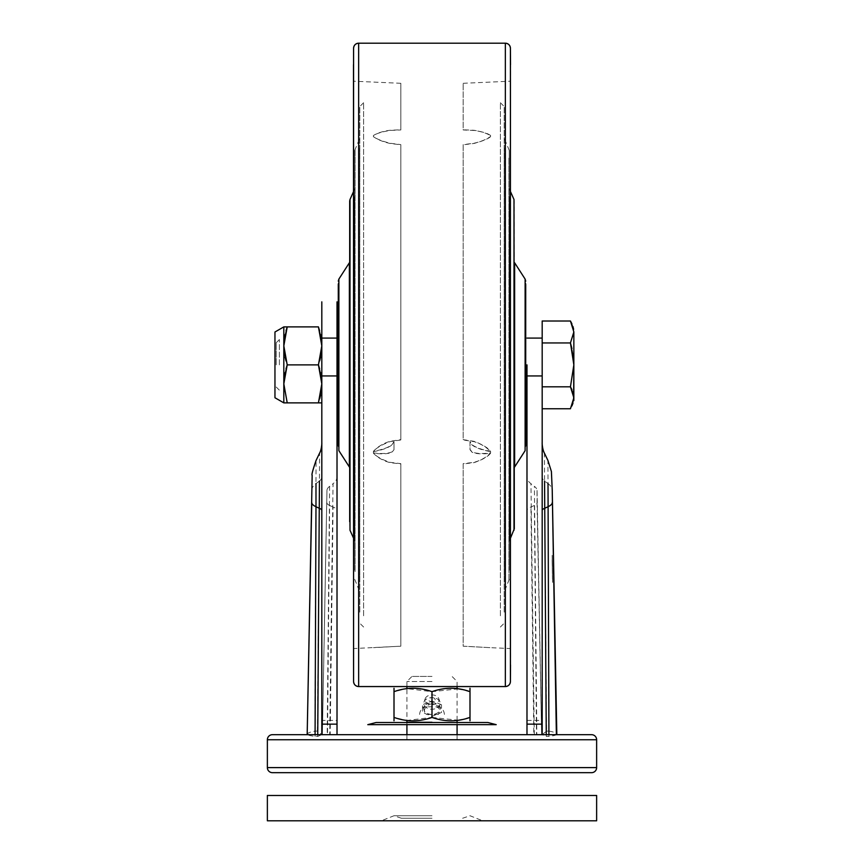 <?xml version="1.0" encoding="UTF-8"?>
<svg xmlns="http://www.w3.org/2000/svg" width="864" height="864" viewBox="0 0 864 864"><rect width="100%" height="100%" fill="white"/><g stroke="black" fill="none" stroke-linecap="round" stroke-linejoin="round"><path stroke-width="0.65" stroke-dasharray="4.32 3.24" d="M596.635 820.8L267.365 820.8L267.365 795.474L596.635 795.474L596.635 820.8M432 820.8L381.337 820.8L432 820.8M312.952 820.8C291.805 820.8 291.805 820.8 312.952 820.8L335.75 820.8C356.897 820.8 356.897 820.8 335.75 820.8L312.952 820.8C291.805 820.8 291.805 820.8 312.952 820.8L335.75 820.8C356.897 820.8 356.897 820.8 335.75 820.8L312.952 820.8M551.048 820.8C572.195 820.8 572.195 820.8 551.048 820.8L528.25 820.8C507.103 820.8 507.103 820.8 528.25 820.8L551.048 820.8C572.195 820.8 572.195 820.8 551.048 820.8L528.25 820.8C507.103 820.8 507.103 820.8 528.25 820.8L551.048 820.8M432 815.735L394.006 815.735L432 815.735M432 818.262L401.382 818.262L432 818.262M432 795.474L559.915 795.474L432 795.474M312.952 795.474C291.805 795.474 291.805 795.474 312.952 795.474L335.75 795.474C356.897 795.474 356.897 795.474 335.75 795.474L312.952 795.474C291.805 795.474 291.805 795.474 312.952 795.474L335.75 795.474C356.897 795.474 356.897 795.474 335.75 795.474L312.952 795.474M551.048 795.474C572.195 795.474 572.195 795.474 551.048 795.474L528.25 795.474C507.103 795.474 507.103 795.474 528.25 795.474L551.048 795.474C572.195 795.474 572.195 795.474 551.048 795.474L528.25 795.474C507.103 795.474 507.103 795.474 528.25 795.474L551.048 795.474M432 739.746L406.922 739.746L432 739.746M432 681.491L406.922 681.491L432 681.491M432 676.426L411.988 676.426L432 676.426M272.43 772.675L591.57 772.675M591.57 734.681L272.43 734.681M492.793 734.681L371.207 734.681L492.793 734.681M443.394 734.681L420.606 734.681L443.394 734.681M367.794 724.658L496.206 724.658M487.836 722.509L376.164 722.509M406.922 722.272L457.078 722.272L406.922 722.272M469.994 717.412L469.994 691.664M466.052 690.455L462.262 689.526M458.482 688.835L432 691.664L406.922 688.64L406.922 720.436L432 717.412L432 691.664M432 717.412L458.482 720.252M462.262 719.561L466.052 718.621M405.518 688.835L401.706 689.526M397.958 690.455L394.016 691.664M394.006 717.412L394.006 691.664M394.016 717.412L398.066 718.654M401.706 719.55L405.518 720.252M438.383 714.42L425.617 714.42C423.392 710.219 424.278 707.681 428.274 706.817L435.726 706.817C439.711 707.67 440.597 710.197 438.383 714.42M432 704.765A6.966 4.925 180 0 0 438.739 698.598A6.966 4.925 180 0 0 432 694.904A6.966 4.925 180 0 0 425.261 698.598A6.966 4.925 180 0 0 432 704.765M432 697.594A3.164 2.236 0 0 1 435.164 699.829A3.164 2.236 0 0 1 432 702.076A3.164 2.236 0 0 1 428.836 699.829A3.164 2.236 0 0 1 432 697.594A8.23 5.821 180 0 0 424.03 701.957A8.23 5.821 180 0 0 432 709.236A8.23 5.821 180 0 0 439.97 701.957A8.23 5.821 180 0 0 432 697.594M441.493 704.732L432 700.866L422.507 704.732L422.507 712.487L432 716.364L441.493 712.487L441.493 704.732L441.493 707.422L432 703.544L432 700.866M432 702.788A8.23 5.821 0 0 1 440.23 708.61A8.23 5.821 0 0 1 432 714.431A8.23 5.821 0 0 1 423.77 708.61A8.23 5.821 0 0 1 432 702.788M432 703.544L422.507 707.422L422.507 704.732M537.041 502.902L541.62 734.681L536.825 734.681L534.395 486.367A25.326 9.493 178.9 0 1 537.041 490.471A25.326 9.493 178.9 0 1 537.041 490.525L537.041 502.902A25.326 5.681 179 0 1 534.395 505.462L530.95 507.006A37.994 7.668 0 0 0 526.986 510.408L526.986 364.878M526.986 500.515L526.986 468.126M536.825 734.681L526.986 734.681L526.986 477.047A37.994 15.044 0 0 0 530.95 483.732L534.395 486.367M526.986 720.425L542.182 720.425L542.182 321.008L542.182 342.943L570.445 342.943L573.847 331.97L573.62 329.292M542.182 720.425L542.182 477.047A22.799 9.029 0 0 0 544.558 481.064L544.417 453.146M542.182 724.14L542.182 734.184M542.182 364.878C542.182 331.852 542.182 331.852 542.182 364.878C542.182 397.904 542.182 397.904 542.182 364.878M534.287 734.681L530.95 483.732M537.041 490.471L541.62 734.681L537.041 490.525M534.395 505.462L536.501 734.681L533.812 734.681L530.95 507.006M548.921 734.681L548.932 736.398L546.275 736.43L542.182 734.681L533.812 734.681M542.182 734.681L546.566 731.128L544.558 481.064L548.014 483.613L547.927 460.458M546.566 731.128L549.083 731.084L548.014 483.613A40.522 15.196 -1.1 0 1 552.236 490.19M546.264 734.681L546.275 736.43M549.083 731.084C554.18 732.056 556.762 733.169 556.816 734.432M556.373 734.432C556.276 735.134 553.792 735.793 548.932 736.398M307.184 734.432C307.238 733.169 309.82 732.056 314.917 731.084L317.434 731.128L321.818 734.681L321.818 720.425L337.014 720.425L337.014 734.681L337.014 477.047A37.994 15.044 0 0 1 333.05 483.732L329.713 734.681L327.175 734.681L329.605 486.367L333.05 483.732M337.014 468.126L337.014 500.515M333.05 507.006L329.605 505.462L327.499 734.681L330.188 734.681L333.05 507.006A37.994 7.668 0 0 1 337.014 510.408L337.014 734.681L329.713 734.681M337.014 720.425L337.014 364.878M321.818 720.425L321.818 364.878M321.818 724.14L321.818 734.184M317.434 731.128L319.442 481.064A22.799 9.029 180 0 0 321.818 477.047L321.818 734.681L317.725 736.43L315.068 736.398C310.208 735.793 307.724 735.134 307.627 734.432M321.818 345.881L321.646 349.974M327.175 734.681L322.38 734.681L326.959 490.525A25.326 9.493 -178.9 0 1 326.959 490.471A25.326 9.493 -178.9 0 1 329.605 486.367M326.959 490.471L322.38 734.681L326.959 490.525M329.605 505.462A25.326 5.681 -179 0 1 326.959 502.902M330.188 734.681L321.818 734.681M314.917 731.084L316.073 460.458M311.764 490.19A40.522 15.196 -178.9 0 1 315.986 483.613L319.442 481.064L319.583 453.146M317.736 734.681L317.725 736.43M315.079 734.681L315.068 736.398M552.139 555.358L552.614 582.703L552.139 555.358M552.463 579.172L552.118 559.116L552.463 579.172M552.226 562.766L552.29 566.957L552.226 562.766M552.388 572.594L552.29 570.38L552.388 572.594M279.396 364.878L279.396 339.552L279.396 364.878M276.232 364.878L276.232 342.716L276.232 364.878M542.182 342.943L542.182 386.813L570.445 386.813L573.847 364.878L573.62 359.51M572.972 354.078L571.925 348.624M572.972 326.57L571.914 323.827M542.182 386.813L542.182 375.937M573.847 397.786L573.62 395.096M572.972 392.396L571.914 389.642M570.445 408.748L571.925 405.907M572.972 403.186L573.62 400.464M283.997 349.974L283.824 326.884L318.427 326.884M286.006 330.847L285.044 334.768M284.386 338.396L283.9 343.181M284.364 353.225L285.066 357.113M286.006 360.914L287.215 364.878L318.427 364.878L319.658 360.85M286.006 368.842L285.044 372.762M284.386 376.391L283.9 381.175M283.824 345.881L283.824 383.875L287.215 402.872L283.824 402.872L283.824 383.875M274.957 332.003L274.957 397.753M274.957 377.546L274.957 352.21L274.957 377.546M319.658 398.844L318.427 402.872L287.215 402.872M320.576 395.107L321.278 391.219M321.646 387.968L321.818 383.875M321.754 381.262L321.257 376.391M320.598 372.762L319.626 368.777M320.576 357.113L321.278 353.225M321.743 343.181L321.257 338.396M320.598 334.746L319.626 330.793M490.568 135.497C487.998 133.466 482.468 131.728 473.99 130.27L463.18 129.784L463.18 83.29L463.18 129.967L473.99 130.453C480.848 131.36 486.378 133.099 490.568 135.691L490.568 136.685C487.998 138.92 482.468 141.178 473.99 143.456L463.18 144.817L463.18 439.97L473.99 441.634C480.848 443.74 486.378 447.077 490.568 451.624C482.058 450.133 475.848 447.898 471.938 444.906L469.994 441.828L469.994 449.69L471.938 452.153C475.913 453.956 482.123 454.313 490.568 453.233C487.998 456.635 482.468 459.778 473.99 462.64L463.18 463.968L463.18 646.196L490.568 647.676L463.18 646.175L463.18 463.655L473.99 462.326C480.848 460.458 486.378 457.326 490.568 452.909C482.058 453.978 475.848 453.622 471.938 451.85L469.994 449.399L469.994 441.536L471.938 444.604C475.913 447.617 482.123 449.852 490.568 451.31C487.998 447.811 482.468 444.485 473.99 441.31L463.18 439.646L463.18 144.612L473.99 143.24C480.848 141.685 486.378 139.439 490.568 136.48L490.568 135.497M510.516 648.562L510.516 81.194L510.516 648.562L490.568 647.676M510.516 665.032L510.516 64.724M353.484 665.032L353.484 64.724L353.484 665.032M353.484 648.562L353.484 81.194L353.484 648.562L400.82 646.196L400.82 463.968L390.01 462.64C383.119 460.76 377.6 457.618 373.432 453.233C382.374 454.291 388.584 453.924 392.062 452.153L394.006 449.69L394.006 441.828L392.062 444.906C388.13 447.908 381.92 450.144 373.432 451.624C375.991 448.146 381.521 444.809 390.01 441.634L400.82 439.97L400.82 144.817L390.01 143.456C383.119 141.88 377.6 139.622 373.432 136.685L373.432 135.691C375.991 133.661 381.521 131.922 390.01 130.453L400.82 129.967L400.82 83.29L400.82 129.784L390.01 130.27C383.119 131.177 377.59 132.926 373.432 135.497L373.432 136.48C375.991 138.715 381.521 140.972 390.01 143.24L400.82 144.612L400.82 439.646L390.01 441.31C383.119 443.437 377.59 446.774 373.432 451.31C382.374 449.68 388.584 447.444 392.062 444.604L394.006 441.526L394.006 449.399L392.062 451.85C388.13 453.632 381.92 453.989 373.432 452.909C375.991 456.311 381.521 459.454 390.01 462.326L400.82 463.655L400.82 646.175L373.432 647.676M504.187 612.155L504.187 106.52L504.187 612.155M500.386 615.794L500.386 102.719L500.386 615.794M504.187 582.26L504.187 147.496A2.03 1.944 180 0 0 504.36 148.284L504.36 581.472A2.03 1.944 180 0 0 504.187 582.26L504.187 147.496M509.252 570.175L509.252 150.39L509.252 570.175M509.252 533.779L509.252 188.417L509.252 533.779M514.318 528.714L514.318 201.042M514.318 266.123L514.318 463.633L514.318 266.123M514.642 262.796L514.642 466.96M525.118 450.673L525.118 279.083M359.813 612.155L359.813 106.52L359.813 612.155M363.614 615.794L363.614 102.719L363.614 615.794M359.813 147.496L359.813 582.26A2.03 1.944 180 0 0 359.64 581.472L359.64 148.284A2.03 1.944 180 0 0 359.813 147.496L359.813 582.26M354.748 570.175L354.748 150.39L354.748 570.175M354.748 533.779L354.748 188.417L354.748 533.779M349.682 521.683L349.682 528.714M349.682 266.123L349.682 463.633L349.682 266.123M349.358 466.96L349.358 262.796M338.882 279.083L338.882 450.673M596.635 739.746L267.365 739.746M596.635 767.61L267.365 767.61M490.568 452.909L490.568 451.31M490.568 451.624L490.568 453.233M510.419 48.233L510.419 681.523M505.354 43.2L505.354 686.556M358.646 43.2L358.646 686.556M353.581 48.233L353.581 681.523M373.432 451.31L373.432 452.909M373.432 453.233L373.432 451.624M504.36 581.472L504.36 148.284M508.928 158.112L508.928 580.91L508.928 158.112M509.425 196.765L509.425 540.518L509.425 196.765M513.994 530.258L513.994 199.498M359.64 148.284L359.64 581.472M355.072 571.644L355.072 148.846L355.072 571.644M354.575 196.765L354.575 540.518L354.575 196.765M350.006 199.498L350.006 530.258M401.382 818.262L394.006 815.735L381.337 820.8M462.618 818.262L469.994 815.735L482.663 820.8M406.922 739.746L406.922 734.681M406.922 724.658L406.922 722.509M406.922 686.556L406.922 681.491L411.988 676.426M457.078 739.746L457.078 734.681M457.078 724.658L457.078 722.509M457.078 720.436L457.078 688.64M457.078 686.556L457.078 681.491L452.012 676.426M444.409 714.42C443.956 709.808 441.428 707.27 436.817 706.817M419.591 714.42C420.044 709.808 422.572 707.27 427.183 706.817M438.739 698.598L439.97 701.957M425.261 698.598L424.03 701.957M542.182 442.984L542.182 477.047M321.818 468.385L321.818 443.426M276.232 342.716L279.396 339.552M276.232 387.04L279.396 390.204M463.18 83.29L510.516 81.194M400.82 83.29L353.484 81.194M500.386 627.037L504.187 623.236M500.386 102.719L504.187 106.52M509.252 579.366L504.187 592.002M509.252 150.39L504.36 138.575M510.516 191.689L509.252 188.417M510.516 538.067L509.252 541.35M363.614 102.719L359.813 106.52M363.614 627.037L359.813 623.236M354.748 579.366L359.813 592.002M354.748 150.39L359.64 138.575M353.484 538.067L354.748 541.35M353.484 191.689L354.748 188.417"/><path stroke-width="1.3" d="M267.365 820.8L596.635 820.8L596.635 795.474L267.365 795.474L267.365 820.8M267.365 767.61L267.365 739.746L596.635 739.746L596.635 767.61A5.065 5.065 0 0 1 591.57 772.675L272.43 772.675A5.065 5.065 0 0 1 267.365 767.61L596.635 767.61M596.635 739.746A5.065 5.065 0 0 0 591.57 734.681L272.43 734.681A5.065 5.065 0 0 0 267.365 739.746M496.206 724.658L367.794 724.658L376.164 722.509L487.836 722.509L496.206 724.658M432 722.272L406.922 722.272L432 722.272M466.052 718.621L469.994 717.412L469.994 720.803L469.994 717.412C457.337 721.926 444.668 721.926 432 717.412C419.342 721.926 406.674 721.926 394.006 717.412L394.006 691.664C406.674 687.15 419.342 687.15 432 691.664C444.668 687.15 457.337 687.15 469.994 691.664L469.994 688.273L469.994 691.664L466.052 690.455M432 717.412L432 691.664M469.994 717.412L469.994 691.664M462.262 689.526L458.482 688.835M458.482 720.252L462.262 719.561M406.922 686.556L406.922 688.64L405.518 688.835M401.706 689.526L397.958 690.455M394.016 691.664L394.006 688.273L394.006 691.664M394.006 717.412L394.006 720.803L394.016 717.412M398.066 718.654L401.706 719.55M405.518 720.252L406.922 720.436L406.922 722.509M526.986 364.878C526.986 331.852 526.986 331.852 526.986 364.878L526.986 734.681M526.986 510.408L526.986 500.515M526.986 468.126L526.986 477.047M542.182 338.083L526.986 338.083M526.986 375.937L542.182 375.937L542.182 724.14L542.182 477.047M542.182 734.184L542.182 724.14L526.986 724.14M571.925 348.624L570.445 342.943L542.182 342.943L542.182 375.937L542.182 321.008L570.445 321.008L573.847 331.97L570.445 342.943L573.847 364.878L570.445 386.813L573.847 397.786L570.445 408.748L542.182 408.748M536.501 734.681L541.177 734.681M556.816 734.368L552.236 490.277A40.522 15.196 -1.1 0 0 552.236 490.19L551.405 471.517L547.927 460.458L544.417 453.146C542.03 448.891 542.074 441.234 542.182 443.286L542.182 442.984M548.014 483.613L548.921 734.681M544.558 481.064L546.264 734.681M556.816 734.432L556.243 734.681M552.236 490.277L556.373 734.432M553.878 582.703L553.327 555.26L553.878 582.703M552.236 502.643A40.522 9.083 179 0 1 548.014 506.736L544.558 508.367A22.799 4.601 180 0 0 542.182 510.408M337.014 477.047L337.014 468.126M337.014 500.515L337.014 510.408M337.014 734.681L337.014 301.849L337.014 338.083L321.818 338.083L321.818 301.849L321.818 375.937L321.818 338.083M337.014 364.878C337.014 331.852 337.014 331.852 337.014 364.878L337.014 338.083M321.818 364.878L321.818 734.184M321.818 468.385L321.818 724.14L337.014 724.14M319.626 330.793L318.427 326.884L321.818 345.881C321.818 337.036 321.818 337.036 321.818 345.881L318.427 364.878L287.215 364.878L283.824 345.881L287.215 326.884L283.824 326.884L283.824 383.875L287.215 364.878L286.006 368.842M321.818 375.937L337.014 375.937M322.823 734.681L327.499 734.681M319.442 481.064L317.736 734.681M315.986 483.613L315.986 506.736L319.442 508.367A22.799 4.601 0 0 1 321.818 510.408L321.818 443.286C321.948 441.374 321.872 449.248 319.583 453.146L316.073 460.458C312.725 470.264 311.418 475.189 312.163 475.243L307.184 734.368M311.764 502.643L307.184 734.432L311.764 502.643A40.522 9.083 1 0 0 315.986 506.736L315.079 734.681M553.457 559.213L553.792 579.193L553.457 559.213M553.5 566.881L553.446 562.766L553.5 566.881M553.63 574.56L553.565 570.38L553.63 574.56M573.62 359.51L572.972 354.078M573.62 329.292L572.972 326.57M571.914 323.827L570.445 321.008M542.182 342.943L542.182 321.008M542.182 386.813L570.445 386.813L571.914 389.642M573.847 397.786L573.847 397.775C573.847 404.514 573.847 404.514 573.847 397.786L573.847 364.878L573.62 400.464M573.62 395.096L572.972 392.396M571.925 405.907L572.972 403.186M573.847 331.97L573.847 364.878L573.847 331.97C573.847 325.242 573.847 325.242 573.847 331.97M318.427 326.884L287.215 326.884L286.006 330.847M283.824 402.872L283.824 383.875L287.215 402.872L283.824 402.872L274.957 397.753L274.957 332.003L283.824 326.884M285.044 334.768L284.386 338.396M283.9 343.181L283.824 345.881M283.997 349.974L284.364 353.225M285.066 357.113L286.006 360.914M285.044 372.762L284.386 376.391M283.9 381.175L283.824 383.875M319.626 368.777L318.427 364.878L321.818 383.875L318.427 402.872L287.215 402.872M318.427 402.872L321.818 402.872L318.427 402.872M319.658 398.844L320.576 395.107M321.278 391.219L321.646 387.968M321.818 383.875L321.754 381.262M321.257 376.391L320.598 372.762M319.658 360.85L320.576 357.113M321.278 353.225L321.646 349.974M321.818 345.881L321.743 343.181M321.257 338.396L320.598 334.746M510.516 64.724L510.419 48.233C510.106 45.176 508.421 43.492 505.354 43.2A5.065 5.065 0 0 1 510.419 48.233L510.419 681.523C510.106 684.58 508.421 686.264 505.354 686.556A5.065 5.065 180 0 0 510.419 681.523L510.419 48.233M353.581 48.233A5.065 5.065 0 0 1 358.646 43.2L505.354 43.2L505.354 686.556L358.646 686.556L358.646 43.2C355.579 43.492 353.894 45.176 353.581 48.233L353.581 681.523A5.065 5.065 180 0 0 358.646 686.556C355.579 686.264 353.894 684.58 353.581 681.523L353.484 64.724L353.581 681.523M513.994 530.258L513.994 199.498L514.318 528.714L510.516 538.067M514.642 466.96L514.642 262.796L525.118 279.083L525.118 450.673L514.642 466.96M525.118 446.99A3.802 3.64 180 0 0 525.722 445.025L525.722 284.731A3.802 3.64 180 0 0 525.118 282.766M525.722 445.025L525.722 284.731M525.722 335.837L525.722 393.919L525.722 335.837M353.484 191.689L350.006 199.498L350.006 530.258L349.682 201.042L349.682 521.683M338.882 282.766L338.882 279.083L349.358 262.796L349.358 466.96L338.882 450.673L338.882 282.766A3.802 3.64 180 0 0 338.278 284.731L338.278 445.025A3.802 3.64 180 0 0 338.882 446.99M338.278 284.731L338.278 445.025M338.278 335.837L338.278 393.919L338.278 335.837M406.922 734.681L406.922 724.658M457.078 734.681L457.078 724.658M457.078 722.509L457.078 720.436M457.078 688.64L457.078 686.556M552.236 490.19L556.816 734.4M510.516 665.032L510.419 681.523M513.994 199.498L510.516 191.689M525.118 279.083L525.722 281.146M350.006 530.258L353.484 538.067M350.006 199.498L349.682 201.042M338.882 279.083L338.278 281.146"/></g></svg>
